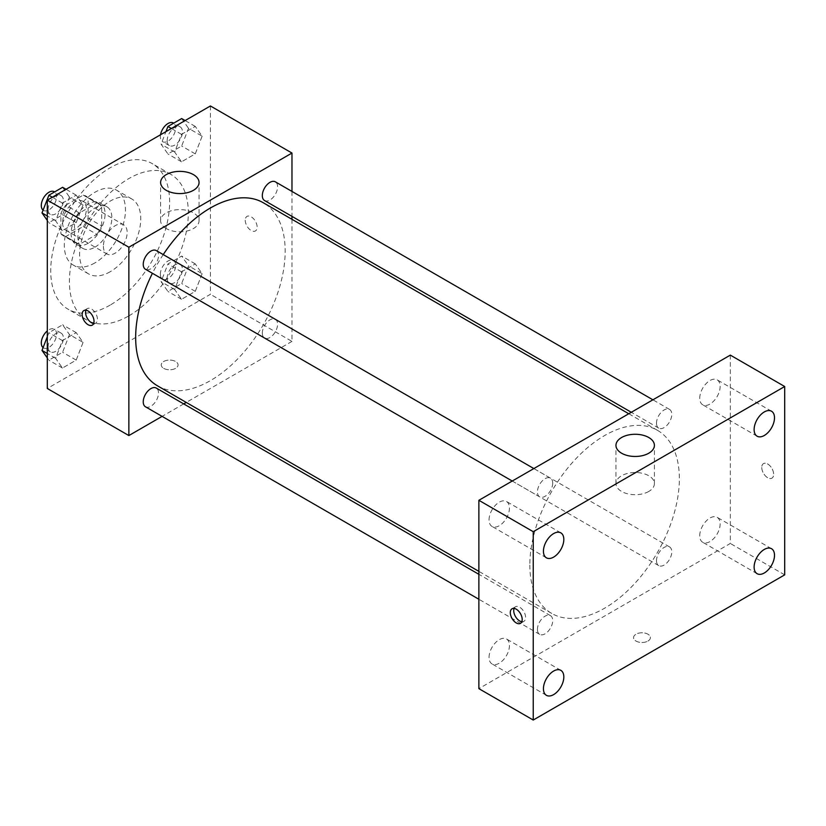 <?xml version="1.0" encoding="UTF-8"?>
<svg xmlns="http://www.w3.org/2000/svg" width="826" height="826" viewBox="0 0 826 826"><rect width="100%" height="100%" fill="white"/><g stroke="black" fill="none" stroke-linecap="round" stroke-linejoin="round"><path stroke-width="0.62" stroke-dasharray="4.13 3.1" d="M103.374 246.241A16.819 9.716 120 0 0 106.864 253.943A16.819 9.716 120 0 0 123.683 244.228A16.819 9.716 120 0 0 123.683 224.806A16.819 9.716 120 0 0 110.715 229.308A16.819 9.716 120 0 0 103.374 246.241M62.6 222.7A16.819 9.716 120 0 0 66.08 230.392A16.819 9.716 120 0 0 82.899 220.687A16.819 9.716 120 0 0 82.899 201.265A16.819 9.716 120 0 0 69.942 205.767A16.819 9.716 120 0 0 62.6 222.7M65.77 205.168L83.209 195.101A22.839 13.185 120 0 1 85.914 196.051A22.839 13.185 120 0 1 88.083 197.92L88.083 218.054A22.839 13.185 120 0 1 83.209 226.489L65.77 236.556A22.839 13.185 120 0 1 63.075 235.606A22.839 13.185 120 0 1 60.897 233.748L60.897 213.614A22.839 13.185 120 0 1 65.77 205.168L79.368 213.015L96.807 202.948L83.209 195.101M83.209 226.489L96.807 234.336L79.368 244.403L65.77 236.556M60.897 233.748L74.495 241.595L74.495 221.461L60.897 213.614M74.495 241.595A22.839 13.185 120 0 0 76.663 243.453A22.839 13.185 120 0 0 79.368 244.403M96.807 234.336A22.839 13.185 120 0 0 101.681 225.901L88.083 218.054M96.807 202.948A22.839 13.185 120 0 1 99.502 203.898A22.839 13.185 120 0 1 101.681 205.767L101.681 225.901M79.368 213.015A22.839 13.185 120 0 0 74.495 221.461M88.083 243.298A24.026 13.877 -60 0 1 76.075 244.486A24.026 13.877 -60 0 1 76.075 216.742A24.026 13.877 -60 0 1 100.101 202.866A24.026 13.877 -60 0 1 103.787 222.122A24.026 13.877 -60 0 1 88.083 243.298M94.876 247.222A24.026 13.877 120 0 0 110.581 226.045A24.026 13.877 120 0 0 106.895 206.789A24.026 13.877 120 0 0 88.382 213.232A24.026 13.877 120 0 0 77.892 237.413A24.026 13.877 120 0 0 82.868 248.409A24.026 13.877 120 0 0 94.876 247.222M101.681 205.767L88.083 197.92M94.876 262.916A43.251 24.976 -60 0 1 73.256 265.063A43.251 24.976 -60 0 1 73.256 215.121A43.251 24.976 -60 0 1 116.507 190.145A43.251 24.976 -60 0 1 123.136 224.806A43.251 24.976 -60 0 1 94.876 262.916M110.178 271.744A43.251 24.976 -60 0 1 88.547 273.891A43.251 24.976 -60 0 1 88.547 223.949A43.251 24.976 -60 0 1 131.799 198.973A43.251 24.976 -60 0 1 138.427 233.634A43.251 24.976 -60 0 1 110.178 271.744M110.178 305.083A84.076 48.548 -60 0 1 68.135 309.244A84.076 48.548 -60 0 1 68.135 212.158A84.076 48.548 -60 0 1 152.211 163.61A84.076 48.548 -60 0 1 165.097 230.991A84.076 48.548 -60 0 1 110.178 305.083M128.866 315.873A84.076 48.548 120 0 0 183.795 241.781A84.076 48.548 120 0 0 170.899 174.41A84.076 48.548 120 0 0 106.11 196.929A84.076 48.548 120 0 0 69.405 281.542A84.076 48.548 120 0 0 86.823 320.034A84.076 48.548 120 0 0 128.866 315.873M202.133 273.664L195.266 291.361L181.534 299.291L174.668 289.523L181.534 271.826L195.266 263.897L202.133 273.664L195.266 291.361L181.534 299.291L174.668 289.523L181.534 271.826L195.266 263.897L202.133 273.664L188.534 265.817L181.668 283.514L167.936 291.444L161.07 281.676L167.936 263.979L181.668 256.05L188.534 265.817M202.133 136.176L195.266 153.873L181.534 161.803L174.668 152.036L181.534 134.339L195.266 126.409L202.133 136.176L195.266 153.873L181.534 161.803L174.668 152.036L181.534 134.339L195.266 126.409L202.133 136.176L188.534 128.329L181.668 146.026L167.936 153.956L161.07 144.189L165.933 131.644M210.413 105.965L210.413 294.304L47.309 388.478M83.065 342.408L76.198 360.105L62.456 368.035L55.59 358.267L62.456 340.57L76.198 332.641L83.065 342.408L76.198 360.105L62.456 368.035L55.59 358.267L62.456 340.57L76.198 332.641L83.065 342.408L69.467 334.561L62.6 352.258L48.868 360.188L47.309 357.968M83.065 204.92L76.198 222.617L62.456 230.547L55.59 220.779L62.456 203.082L76.198 195.153L83.065 204.92L76.198 222.617L62.456 230.547L55.59 220.779L62.456 203.082L76.198 195.153L83.065 204.92L69.467 197.073L62.6 214.77L48.868 222.7L47.309 220.48M291.97 219.313L291.97 341.396L210.413 294.304M291.97 341.396L186.253 402.427M183.702 403.904L162.102 416.376M163.693 368.365A8.415 4.853 0 0 0 172.861 369.418A8.415 4.853 0 0 0 178.055 364.937A8.415 4.853 0 0 0 169.64 360.084A8.415 4.853 0 0 0 161.235 364.937A8.415 4.853 0 0 0 163.693 368.365A8.415 4.853 0 0 0 172.861 369.418A8.415 4.853 0 0 0 178.055 364.927A8.415 4.853 0 0 0 169.64 360.074A8.415 4.853 0 0 0 161.235 364.927A8.415 4.853 0 0 0 163.693 368.365M157.559 385.866A105.728 61.041 120 0 0 263.277 324.825A105.728 61.041 120 0 0 263.277 202.742M163.238 254.594A105.728 61.041 120 0 0 152.428 273.303M291.97 191.425L291.97 216.371M264.547 200.542A10.8 6.236 120 0 0 275.357 194.306A10.8 6.236 120 0 0 275.357 181.834M262.317 333.084A10.8 6.236 120 0 0 264.547 338.03A10.8 6.236 120 0 0 275.357 331.794A10.8 6.236 120 0 0 275.357 319.321A10.8 6.236 120 0 0 267.025 322.223A10.8 6.236 120 0 0 262.317 333.084M145.479 406.784A10.8 6.236 120 0 0 156.279 400.538A10.8 6.236 120 0 0 156.279 388.065M156.279 250.577A10.8 6.236 -60 0 1 158.52 255.523A10.8 6.236 -60 0 1 153.801 266.395A10.8 6.236 -60 0 1 145.479 269.286M245.25 220.243A8.415 4.853 -120 0 0 248.915 228.709A8.415 4.853 -120 0 0 255.399 230.96A8.415 4.853 -120 0 0 255.399 221.254A8.415 4.853 -120 0 0 246.995 216.391A8.415 4.853 -120 0 0 245.25 220.243M85.956 310.204A8.415 4.853 60 0 1 87.308 308.583A8.415 4.853 60 0 1 93.782 310.844A8.415 4.853 60 0 1 97.458 319.301A8.415 4.853 60 0 1 95.713 323.152A8.415 4.853 60 0 1 93.637 323.513M245.239 220.253A8.415 4.853 -120 0 0 248.915 228.709A8.415 4.853 -120 0 0 255.399 230.96A8.415 4.853 -120 0 0 255.399 221.254A8.415 4.853 -120 0 0 246.984 216.402A8.415 4.853 -120 0 0 245.239 220.253M166.243 228.554A19.225 11.099 180 0 1 160.616 220.707A19.225 11.099 180 0 1 179.831 209.608A19.225 11.099 180 0 1 199.056 220.707A19.225 11.099 180 0 1 187.192 230.96A19.225 11.099 180 0 1 166.243 228.554M529.838 565.046A105.728 61.041 120 0 0 551.737 613.45A105.728 61.041 120 0 0 657.465 552.408A105.728 61.041 120 0 0 657.465 430.325A105.728 61.041 120 0 0 575.99 458.647A105.728 61.041 120 0 0 529.838 565.046M552.708 483.096A10.8 6.236 -60 0 1 547.989 493.969A10.8 6.236 -60 0 1 539.667 496.87A10.8 6.236 -60 0 1 539.667 484.397A10.8 6.236 -60 0 1 550.467 478.151A10.8 6.236 -60 0 1 552.708 483.096M656.494 560.668A10.8 6.236 120 0 0 658.735 565.614A10.8 6.236 120 0 0 669.535 559.378A10.8 6.236 120 0 0 669.535 546.905A10.8 6.236 120 0 0 661.213 549.796A10.8 6.236 120 0 0 656.494 560.668M537.427 629.412A10.8 6.236 120 0 0 539.667 634.358A10.8 6.236 120 0 0 550.467 628.121A10.8 6.236 120 0 0 550.467 615.649A10.8 6.236 120 0 0 542.145 618.54A10.8 6.236 120 0 0 537.427 629.412M656.494 423.18A10.8 6.236 120 0 0 658.735 428.126A10.8 6.236 120 0 0 669.535 421.89A10.8 6.236 120 0 0 669.535 409.407A10.8 6.236 120 0 0 661.213 412.308A10.8 6.236 120 0 0 656.494 423.18M730.329 355.118L730.329 543.467L478.873 688.647M699.746 535.702A14.414 8.322 -60 0 1 706.044 521.185A14.414 8.322 -60 0 1 717.154 517.324A14.414 8.322 -60 0 1 717.154 533.978A14.414 8.322 -60 0 1 702.73 542.3A14.414 8.322 -60 0 1 699.746 535.702M489.064 657.331A14.414 8.322 -60 0 1 495.352 642.824A14.414 8.322 -60 0 1 506.462 638.963A14.414 8.322 -60 0 1 506.462 655.607A14.414 8.322 -60 0 1 492.048 663.939A14.414 8.322 -60 0 1 489.064 657.331M489.064 519.843A14.414 8.322 -60 0 1 495.352 505.336A14.414 8.322 -60 0 1 506.462 501.475A14.414 8.322 -60 0 1 506.462 518.119A14.414 8.322 -60 0 1 492.048 526.441A14.414 8.322 -60 0 1 489.064 519.843M699.746 398.204A14.414 8.322 -60 0 1 706.044 383.698A14.414 8.322 -60 0 1 717.154 379.836A14.414 8.322 -60 0 1 717.154 396.48A14.414 8.322 -60 0 1 702.73 404.802A14.414 8.322 -60 0 1 699.746 398.204M784.7 574.855L730.329 543.467M761.758 467.444A8.415 4.853 -120 0 0 765.434 475.91A8.415 4.853 -120 0 0 771.918 478.161A8.415 4.853 -120 0 0 771.918 468.445A8.415 4.853 -120 0 0 763.503 463.592A8.415 4.853 -120 0 0 761.758 467.444A8.415 4.853 -120 0 0 765.423 475.91A8.415 4.853 -120 0 0 771.907 478.161A8.415 4.853 -120 0 0 771.907 468.456A8.415 4.853 -120 0 0 763.503 463.592A8.415 4.853 -120 0 0 761.758 467.444M647.925 641.069A8.415 4.853 0 0 0 650.392 637.641A8.415 4.853 0 0 0 641.978 632.778A8.415 4.853 0 0 0 633.573 637.641A8.415 4.853 0 0 0 638.756 642.122A8.415 4.853 0 0 0 647.925 641.069A8.415 4.853 0 0 0 650.392 637.631A8.415 4.853 0 0 0 641.978 632.778A8.415 4.853 0 0 0 633.573 637.631A8.415 4.853 0 0 0 638.756 642.122A8.415 4.853 0 0 0 647.925 641.069M648.771 491.449A19.225 11.099 180 0 1 627.822 493.855A19.225 11.099 180 0 1 615.959 483.602A19.225 11.099 180 0 1 635.184 472.503A19.225 11.099 180 0 1 654.409 483.602A19.225 11.099 180 0 1 648.771 491.449M514.123 608.411A8.415 4.853 60 0 1 515.465 606.79A8.415 4.853 60 0 1 521.949 609.051A8.415 4.853 60 0 1 525.625 617.507A8.415 4.853 60 0 1 523.88 621.358A8.415 4.853 60 0 1 521.805 621.72M62.6 187.306L69.467 197.073M48.094 209.412A10.8 6.236 120 0 0 50.334 214.357A10.8 6.236 120 0 0 61.134 208.121A10.8 6.236 120 0 0 61.134 195.648A10.8 6.236 120 0 0 52.812 198.539A10.8 6.236 120 0 0 48.094 209.412M76.198 222.617L62.6 214.77M62.456 230.547L48.868 222.7M55.59 220.779L47.309 215.989M62.456 203.082L52.337 197.228M76.198 195.153L66.07 189.299M43.086 210.124A10.8 6.236 120 0 0 43.541 210.434A10.8 6.236 120 0 0 54.34 204.198A10.8 6.236 120 0 0 54.34 191.725M181.668 118.562L188.534 128.329M167.162 140.668A10.8 6.236 120 0 0 169.402 145.613A10.8 6.236 120 0 0 180.202 139.377A10.8 6.236 120 0 0 180.202 126.905A10.8 6.236 120 0 0 171.88 129.796A10.8 6.236 120 0 0 167.162 140.668M195.266 153.873L181.668 146.026M181.534 161.803L167.936 153.956M174.668 152.036L161.07 144.189M181.534 134.339L171.405 128.484M195.266 126.409L185.138 120.555M160.543 134.752A10.8 6.236 120 0 0 160.368 136.744A10.8 6.236 120 0 0 162.608 141.69A10.8 6.236 120 0 0 173.408 135.454A10.8 6.236 120 0 0 173.408 122.971M47.309 336.74L48.868 332.723L62.6 324.794L69.467 334.561M48.094 346.899A10.8 6.236 120 0 0 50.334 351.845A10.8 6.236 120 0 0 61.134 345.609A10.8 6.236 120 0 0 61.134 333.136A10.8 6.236 120 0 0 52.812 336.027A10.8 6.236 120 0 0 48.094 346.899M76.198 360.105L62.6 352.258M62.456 368.035L48.868 360.188M55.59 358.267L47.309 353.487M62.456 340.57L48.868 332.723M76.198 332.641L62.6 324.794M43.086 347.622A10.8 6.236 120 0 0 43.541 347.922A10.8 6.236 120 0 0 54.34 341.685A10.8 6.236 120 0 0 54.34 329.213A10.8 6.236 120 0 0 47.309 330.896M167.162 278.155A10.8 6.236 120 0 0 169.402 283.101A10.8 6.236 120 0 0 180.202 276.865A10.8 6.236 120 0 0 180.202 264.392A10.8 6.236 120 0 0 171.88 267.283A10.8 6.236 120 0 0 167.162 278.155M195.266 291.361L181.668 283.514M181.534 299.291L167.936 291.444M174.668 289.523L161.07 281.676M181.534 271.826L167.936 263.979M195.266 263.897L181.668 256.05M160.368 274.232A10.8 6.236 120 0 0 162.608 279.178A10.8 6.236 120 0 0 173.408 272.941A10.8 6.236 120 0 0 173.408 260.469A10.8 6.236 120 0 0 165.086 263.36A10.8 6.236 120 0 0 160.368 274.232M66.08 230.392L106.864 253.943M82.899 201.265L123.683 224.806M106.895 206.789L100.101 202.866M82.868 248.409L76.075 244.486M99.502 203.898L85.914 196.051M76.663 243.453L63.075 235.606M131.799 198.973L116.507 190.145M88.547 273.891L73.256 265.063M170.899 174.41L152.211 163.61M86.823 320.034L68.135 309.244M87.308 308.583L83.88 310.566M95.713 323.152L92.295 325.134M199.056 220.707L199.056 182.474M160.616 220.707L160.616 182.474M657.465 430.325L628.772 413.754M551.737 613.45L478.873 571.375M512.244 481.031L539.667 496.87M533.844 468.559L550.467 478.151M669.535 546.905L275.357 319.321M658.735 565.614L264.547 338.03M550.467 615.649L478.873 574.307M539.667 634.358L478.873 599.263M669.535 409.407L652.922 399.815M658.735 428.126L631.312 412.288M771.515 548.712L717.154 517.324M757.101 573.688L702.73 542.3M560.833 670.351L506.462 638.963M546.42 695.327L492.048 663.939M560.833 532.863L506.462 501.475M546.42 557.829L492.048 526.441M771.515 411.224L717.154 379.836M757.101 436.2L702.73 404.802M654.409 483.602L654.409 445.369M615.959 483.602L615.959 445.369M515.465 606.79L512.048 608.772M523.88 621.358L520.452 623.341M61.134 195.648L54.64 191.9M50.334 214.357L43.541 210.434M180.202 126.905L173.718 123.146M169.402 145.613L162.608 141.69M61.134 333.136L54.34 329.213M50.334 351.845L43.541 347.922M180.202 264.392L173.408 260.469M169.402 283.101L162.608 279.178"/><path stroke-width="1.24" d="M162.102 416.376L128.866 435.56L47.309 388.478L47.309 200.129L210.413 105.965L291.97 153.047L291.97 191.425M186.253 402.427L183.702 403.904M152.428 273.303A105.728 61.041 120 0 0 135.66 337.462A105.728 61.041 120 0 0 157.559 385.866L478.873 571.375M628.772 413.754L263.277 202.742A105.728 61.041 120 0 0 163.238 254.594M291.97 216.371L291.97 219.313M128.866 435.56L128.866 247.222L291.97 153.047M652.922 399.815L275.357 181.834A10.8 6.236 120 0 0 267.025 184.725A10.8 6.236 120 0 0 262.317 195.597A10.8 6.236 120 0 0 264.547 200.542L631.312 412.288M478.873 574.307L156.279 388.065A10.8 6.236 120 0 0 147.957 390.966A10.8 6.236 120 0 0 143.239 401.839A10.8 6.236 120 0 0 145.479 406.784L478.873 599.263M512.244 481.031L145.479 269.286A10.8 6.236 -60 0 1 145.479 256.814A10.8 6.236 -60 0 1 156.279 250.577L533.844 468.559M128.866 247.222L47.309 200.129M166.243 190.321A19.225 11.099 180 0 1 160.616 182.474A19.225 11.099 180 0 1 179.831 171.374A19.225 11.099 180 0 1 199.056 182.474A19.225 11.099 180 0 1 187.192 192.726A19.225 11.099 180 0 1 166.243 190.321M94.03 321.283A8.415 4.853 60 0 1 92.295 325.134A8.415 4.853 60 0 1 83.88 320.271A8.415 4.853 60 0 1 83.88 310.566A8.415 4.853 60 0 1 90.364 312.817A8.415 4.853 60 0 1 94.03 321.283M93.637 323.513A8.415 4.853 60 0 1 87.308 318.299A8.415 4.853 60 0 1 85.956 310.204M478.873 688.647L478.873 500.298L730.329 355.118L784.7 386.516L784.7 574.855L533.235 720.035L478.873 688.647M533.235 720.035L533.235 531.696L478.873 500.298M522.197 619.49A8.415 4.853 60 0 1 520.452 623.341A8.415 4.853 60 0 1 512.048 618.488A8.415 4.853 60 0 1 512.048 608.772A8.415 4.853 60 0 1 518.521 611.023A8.415 4.853 60 0 1 522.197 619.49M533.235 531.696L784.7 386.516M648.771 453.216A19.225 11.099 180 0 1 627.822 455.622A19.225 11.099 180 0 1 615.959 445.369A19.225 11.099 180 0 1 635.184 434.269A19.225 11.099 180 0 1 654.409 445.369A19.225 11.099 180 0 1 648.771 453.216M764.308 411.937A14.414 8.322 120 0 0 754.117 429.592A14.414 8.322 120 0 0 757.101 436.2A14.414 8.322 120 0 0 771.515 427.868A14.414 8.322 120 0 0 771.515 411.224A14.414 8.322 120 0 0 764.308 411.937M553.627 533.575A14.414 8.322 120 0 0 543.436 551.231A14.414 8.322 120 0 0 546.42 557.829A14.414 8.322 120 0 0 560.833 549.507A14.414 8.322 120 0 0 560.833 532.863A14.414 8.322 120 0 0 553.627 533.575M553.627 671.063A14.414 8.322 120 0 0 543.436 688.729A14.414 8.322 120 0 0 546.42 695.327A14.414 8.322 120 0 0 560.833 687.005A14.414 8.322 120 0 0 560.833 670.351A14.414 8.322 120 0 0 553.627 671.063M764.308 549.435A14.414 8.322 120 0 0 754.117 567.09A14.414 8.322 120 0 0 757.101 573.688A14.414 8.322 120 0 0 771.515 565.366A14.414 8.322 120 0 0 771.515 548.712A14.414 8.322 120 0 0 764.308 549.435M521.805 621.72A8.415 4.853 60 0 1 515.465 616.506A8.415 4.853 60 0 1 514.123 608.411M47.309 220.48L42.002 212.932L48.868 195.235L62.6 187.306L66.07 189.299M47.309 215.989L42.002 212.932M52.337 197.228L48.868 195.235M54.64 191.9L54.34 191.725A10.8 6.236 120 0 0 46.019 194.616A10.8 6.236 120 0 0 41.3 205.488A10.8 6.236 120 0 0 43.086 210.124M165.933 131.644L167.936 126.481L181.668 118.562L185.138 120.555M171.405 128.484L167.936 126.481M173.718 123.146L173.408 122.971A10.8 6.236 120 0 0 165.861 125.108A10.8 6.236 120 0 0 160.543 134.752M47.309 357.968L42.002 350.42L47.309 336.74M47.309 353.487L42.002 350.42M47.309 330.896A10.8 6.236 120 0 0 41.3 342.976A10.8 6.236 120 0 0 43.086 347.622"/></g></svg>
